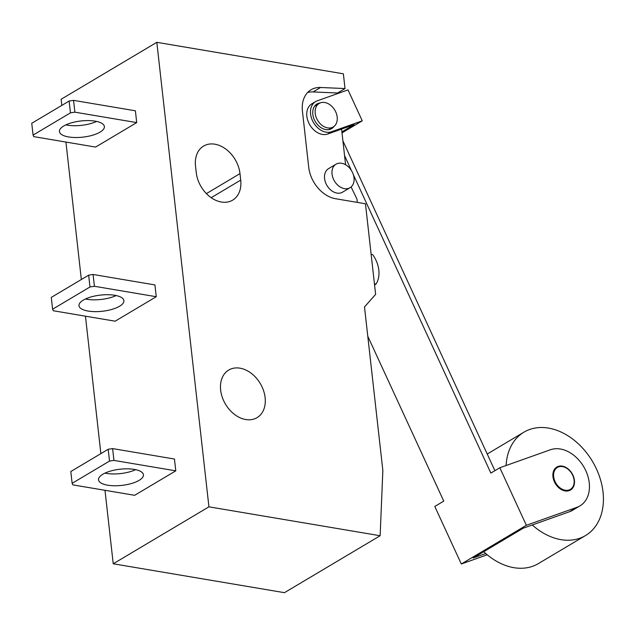 <?xml version="1.0" encoding="UTF-8"?>
<svg xmlns="http://www.w3.org/2000/svg" width="635" height="635" viewBox="0 0 635 635"><rect width="100%" height="100%" fill="white"/><g stroke="black" fill="none" stroke-linecap="round" stroke-linejoin="round"><path stroke-width="0.95" d="M374.444 283.845L375.983 284.107L374.563 284.948M375.983 284.107A25.463 18.598 59.2 0 0 372.674 254.595L371.134 254.333M104.966 473.115A22.598 8.136 173.6 0 0 106.386 473.385A22.598 8.136 173.6 0 0 135.668 469.67M134.247 469.4A22.598 8.136 173.6 0 0 110.403 471.106A22.598 8.136 173.6 0 0 98.52 479.814A22.598 8.136 173.6 0 0 107.712 485.196A22.598 8.136 173.6 0 0 131.556 483.481A22.598 8.136 173.6 0 0 143.439 474.774A22.598 8.136 173.6 0 0 134.247 469.4M85.431 298.998A22.598 8.136 173.6 0 0 86.852 299.268A22.598 8.136 173.6 0 0 116.141 295.553M114.721 295.283A22.598 8.136 173.6 0 0 90.876 296.99A22.598 8.136 173.6 0 0 78.986 305.697A22.598 8.136 173.6 0 0 88.178 311.071A22.598 8.136 173.6 0 0 112.022 309.364A22.598 8.136 173.6 0 0 123.904 300.657A22.598 8.136 173.6 0 0 114.721 295.283M65.905 124.873A22.598 8.136 173.6 0 0 67.326 125.151A22.598 8.136 173.6 0 0 96.607 121.436M95.186 121.158A22.598 8.136 173.6 0 0 71.342 122.865A22.598 8.136 173.6 0 0 59.46 131.58A22.598 8.136 173.6 0 0 68.644 136.954A22.598 8.136 173.6 0 0 92.496 135.247A22.598 8.136 173.6 0 0 104.378 126.54A22.598 8.136 173.6 0 0 95.186 121.158M327.62 127.897A13.684 9.993 59.2 0 0 333.192 126.968A13.684 9.993 59.2 0 0 336.375 113.514A13.684 9.993 59.2 0 0 324.771 102.513A13.684 9.993 59.2 0 0 319.199 103.441A13.684 9.993 59.2 0 0 316.016 116.896A13.684 9.993 59.2 0 0 327.62 127.897M336.034 164.187L328.565 168.64A13.684 9.993 59.2 0 0 325.382 182.094A13.684 9.993 59.2 0 0 336.987 193.088A13.684 9.993 59.2 0 0 342.559 192.167L350.036 187.714A13.684 9.993 59.2 0 0 353.211 174.26A13.684 9.993 59.2 0 0 341.614 163.258A13.684 9.993 59.2 0 0 336.034 164.187A13.684 9.993 59.2 0 0 332.859 177.649A13.684 9.993 59.2 0 0 344.464 188.643A13.684 9.993 59.2 0 0 350.036 187.714M239.99 173.617A27.694 20.225 59.2 0 0 214.876 144.193A27.694 20.225 59.2 0 0 203.597 146.066A27.694 20.225 59.2 0 0 195.524 166.116L196.255 172.609A27.694 20.225 59.2 0 0 210.193 196.969A27.694 20.225 59.2 0 0 232.648 200.152A27.694 20.225 59.2 0 0 240.721 180.11L239.99 173.617L206.399 193.611M240.006 368.181A27.694 20.225 59.2 0 0 228.719 370.062A27.694 20.225 59.2 0 0 222.29 397.288A27.694 20.225 59.2 0 0 245.761 419.537A27.694 20.225 59.2 0 0 257.048 417.655A27.694 20.225 59.2 0 0 263.477 390.43A27.694 20.225 59.2 0 0 240.006 368.181M156.25 296.72L154.924 284.917L93.083 274.479L88.662 275.161L51.284 297.402L52.602 309.213L53.292 310.753L115.133 321.191L156.25 296.72L94.409 286.282L89.987 286.964L52.602 309.213M337.606 93.583L337.542 93.004L345.019 88.559L343.36 73.803L156.821 42.323L61.127 99.266L61.817 105.394M65.929 142.065L81.343 279.511M85.455 316.182L100.878 453.636M104.989 490.299L113.228 563.785L284.44 592.677L380.135 535.734L382.849 470.511L364.498 306.967L375.626 294.37L365.458 203.772L335.566 198.723A29.607 21.614 59.2 0 1 308.721 167.267L302.435 111.196A29.607 21.614 59.2 0 1 311.055 89.765A29.607 21.614 59.2 0 1 320.564 87.487L345.019 88.559M156.821 42.323L208.931 506.833L113.228 563.785M136.715 122.603L135.398 110.8L73.557 100.362L69.128 101.044L31.75 123.285L33.076 135.088L33.758 136.636L95.599 147.074L136.715 122.603L74.882 112.165L70.453 112.847L33.076 135.088M175.776 470.837L174.458 459.034L112.617 448.596L108.196 449.278L70.81 471.527L72.136 483.33L72.819 484.87L134.66 495.308L175.776 470.837L113.943 460.407L109.514 461.081L72.136 483.33M357.33 202.398L356.957 199.065L351.091 186.952M345.583 164.735L341.59 129.08M208.931 506.833L380.135 535.734M337.542 93.004L313.095 91.932A29.607 21.614 59.2 0 0 307.626 92.512M74.882 112.165L73.557 100.362M70.453 112.847L69.128 101.044M94.409 286.282L93.083 274.479M89.987 286.964L88.662 275.161M113.943 460.407L112.617 448.596M109.514 461.081L108.196 449.278M565.198 490.22A12.732 9.295 59.2 0 0 570.389 489.355A12.732 9.295 59.2 0 0 573.341 476.845A12.732 9.295 59.2 0 0 562.554 466.614A12.732 9.295 59.2 0 0 557.363 467.471A12.732 9.295 59.2 0 0 554.411 479.989A12.732 9.295 59.2 0 0 565.198 490.22M532.257 524.986A60.158 43.926 59.2 0 0 560.975 539.647A60.158 43.926 59.2 0 0 585.486 535.567A60.158 43.926 59.2 0 0 599.456 476.425A60.158 43.926 59.2 0 0 548.465 428.093A60.158 43.926 59.2 0 0 523.954 432.165A60.158 43.926 59.2 0 0 506.103 465.518M483.735 551.712A60.158 43.926 59.2 0 0 513.874 567.674A60.158 43.926 59.2 0 0 538.385 563.594L585.486 535.567M562.3 466.13A13.367 9.763 59.2 0 0 556.855 467.042A13.367 9.763 59.2 0 0 553.752 480.179A13.367 9.763 59.2 0 0 565.079 490.926A13.367 9.763 59.2 0 0 570.524 490.014A13.367 9.763 59.2 0 0 573.627 476.877A13.367 9.763 59.2 0 0 562.3 466.13M499.84 467.749L526.351 525.288L576.945 507.301A31.829 23.241 59.2 0 0 579.969 505.881A31.829 23.241 59.2 0 0 587.359 474.591A31.829 23.241 59.2 0 0 560.38 449.016A31.829 23.241 59.2 0 0 550.434 449.755L499.84 467.749L490.863 473.083L353.354 174.681M320.183 102.949A14.327 10.462 59.2 0 0 317 104.005A14.327 10.462 59.2 0 0 313.674 118.086A14.327 10.462 59.2 0 0 325.818 129.596A14.327 10.462 59.2 0 0 331.653 128.627A14.327 10.462 59.2 0 0 334.097 126.333M316.238 105.204A14.327 10.462 59.2 0 0 315.293 105.386M342.011 132.882L362.26 120.833L348.004 89.892L317.198 100.846A17.121 12.502 59.2 0 0 315.571 101.608L311.833 103.83A17.121 12.502 59.2 0 0 307.864 120.658A17.121 12.502 59.2 0 0 322.366 134.414A17.121 12.502 59.2 0 0 327.716 134.017L354.108 124.627L341.9 131.889M315.571 101.608A17.121 12.502 59.2 0 0 311.594 118.435A17.121 12.502 59.2 0 0 326.104 132.183A17.121 12.502 59.2 0 0 331.454 131.786L362.26 120.833M576.945 507.301L569.476 511.746L523.296 528.169L473.202 557.975L485.735 553.522M494.903 470.686L342.908 140.851M344.559 155.599L351.457 170.561M367.784 336.233L443.762 501.118L434.792 506.452L461.312 563.999L487.22 554.784M526.351 525.288L461.312 563.999M329.621 129.469A14.327 10.462 59.2 0 0 330.24 128.722M569.476 511.746A31.829 23.241 59.2 0 0 572.492 510.334L579.969 505.881M240.721 180.11L211.185 197.683M313.095 91.932L320.564 87.487M327.716 134.017L331.454 131.786M328.676 129.659L333.192 126.968M314.674 106.132L319.199 103.441M570.389 489.355L567.642 490.99M523.954 432.165L487.228 454.025M557.363 467.471L554.617 469.106"/></g></svg>
